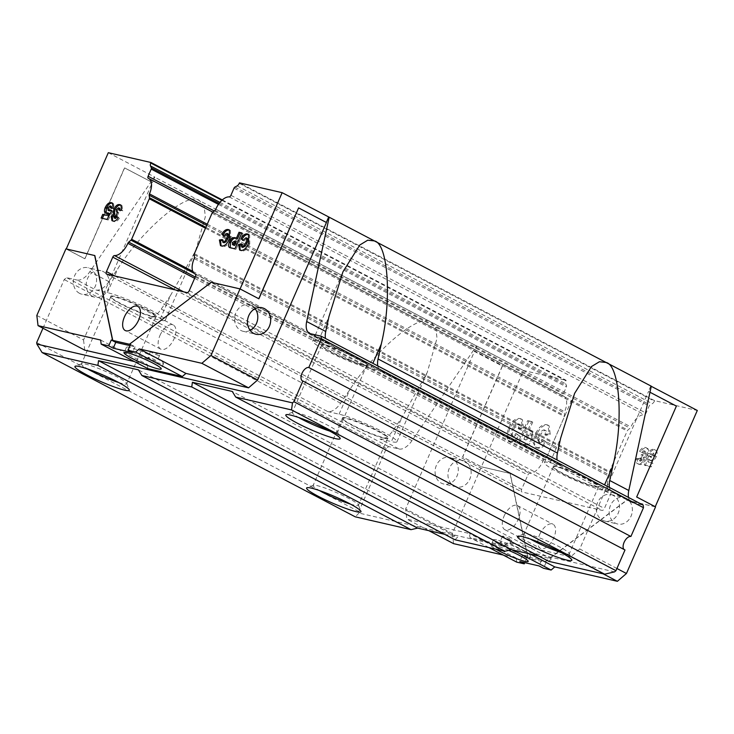 <?xml version="1.0" encoding="UTF-8"?>
<svg xmlns="http://www.w3.org/2000/svg" width="734" height="734" viewBox="0 0 734 734"><rect width="100%" height="100%" fill="white"/><g stroke="black" fill="none" stroke-linecap="round" stroke-linejoin="round"><path stroke-width="0.55" stroke-dasharray="3.67 2.75" d="M222.31 199.923L566.153 380.304L565.932 380.808A3.459 1.807 -62.3 0 0 565.639 383.744L566.501 385.653A1.486 0.771 117.7 0 1 566.382 386.919L563.253 394.066A1.982 1.028 -62.3 0 0 563.363 396.057A1.982 1.028 -62.3 0 0 563.409 396.076A15.322 7.982 117.7 0 1 563.776 396.241A15.322 7.982 117.7 0 1 564.63 411.646A15.322 7.982 117.7 0 1 564.611 411.691A1.982 1.028 -62.3 0 0 564.354 413.04L564.657 415.554A1.486 0.771 117.7 0 1 564.464 416.563L546.766 457.062A1.486 0.771 117.7 0 1 546.124 457.961L543.876 459.897A1.982 1.028 -62.3 0 0 543.022 461.108A15.322 7.982 117.7 0 1 543.004 461.145A15.322 7.982 117.7 0 1 529.645 473.366A1.982 1.028 -62.3 0 0 527.92 474.944L521.599 489.404A2.468 1.284 -62.3 0 0 521.736 491.89A2.468 1.284 -62.3 0 0 521.902 491.945L602.137 510.405A2.468 1.284 -62.3 0 0 604.403 508.451L610.725 493.991A1.982 1.028 -62.3 0 0 610.615 492A1.982 1.028 -62.3 0 0 610.569 491.982A15.322 7.982 117.7 0 1 610.202 491.808A15.322 7.982 117.7 0 1 609.367 476.366A1.982 1.028 -62.3 0 0 609.367 476.357A1.982 1.028 -62.3 0 0 609.624 475.017L609.321 472.494A1.486 0.771 117.7 0 1 609.514 471.494L627.203 430.996A1.486 0.771 117.7 0 1 627.854 430.087L630.093 428.161A1.982 1.028 -62.3 0 0 630.956 426.949L630.956 426.949A15.322 7.982 117.7 0 1 644.333 414.682A1.982 1.028 -62.3 0 0 646.058 413.104L649.177 405.957A1.486 0.771 117.7 0 1 650.076 404.874L652.306 403.672A3.459 1.807 -62.3 0 0 654.398 401.149L654.609 400.654L697.3 410.471M346.182 417.903A25.213 2.918 -156.4 0 0 342.163 418.187A25.213 2.918 -156.4 0 0 359.109 428.335A25.213 2.918 -156.4 0 0 384.304 437.895A25.213 2.918 -156.4 0 0 388.057 438.235A25.213 2.918 -156.4 0 0 373.936 428.684A25.213 2.918 -156.4 0 0 346.182 417.903M383.735 438.152A24.717 2.863 23.6 0 1 359.036 428.775A24.717 2.863 23.6 0 1 342.42 418.83A24.717 2.863 23.6 0 1 342.393 418.453A24.717 2.863 23.6 0 1 346.365 418.545A24.717 2.863 23.6 0 1 372.322 428.528A24.717 2.863 23.6 0 1 387.699 438.244A24.717 2.863 23.6 0 1 387.414 438.482A24.717 2.863 23.6 0 1 383.735 438.152M114.504 296.362A25.213 2.918 -156.4 0 0 110.485 296.646A25.213 2.918 -156.4 0 0 127.432 306.794A25.213 2.918 -156.4 0 0 152.626 316.354A25.213 2.918 -156.4 0 0 156.379 316.693A25.213 2.918 -156.4 0 0 142.258 307.142A25.213 2.918 -156.4 0 0 114.504 296.362M152.048 316.611A24.717 2.863 23.6 0 1 127.358 307.234A24.717 2.863 23.6 0 1 110.733 297.288A24.717 2.863 23.6 0 1 110.715 296.912A24.717 2.863 23.6 0 1 114.688 297.004A24.717 2.863 23.6 0 1 140.644 306.977A24.717 2.863 23.6 0 1 156.021 316.703A24.717 2.863 23.6 0 1 155.727 316.941A24.717 2.863 23.6 0 1 152.048 316.611M557.051 466.393A25.213 2.918 -156.4 0 0 553.023 466.686A25.213 2.918 -156.4 0 0 569.979 476.825A25.213 2.918 -156.4 0 0 595.164 486.394A25.213 2.918 -156.4 0 0 598.916 486.734A25.213 2.918 -156.4 0 0 584.796 477.183A25.213 2.918 -156.4 0 0 557.051 466.393M594.595 486.651A24.717 2.863 23.6 0 1 569.905 477.274A24.717 2.863 23.6 0 1 553.28 467.319A24.717 2.863 23.6 0 1 553.262 466.952A24.717 2.863 23.6 0 1 557.225 467.044A24.717 2.863 23.6 0 1 583.191 477.017A24.717 2.863 23.6 0 1 598.568 486.743A24.717 2.863 23.6 0 1 598.274 486.981A24.717 2.863 23.6 0 1 594.595 486.651M325.373 344.852A25.213 2.918 -156.4 0 0 321.345 345.136A25.213 2.918 -156.4 0 0 338.301 355.284A25.213 2.918 -156.4 0 0 363.486 364.853A25.213 2.918 -156.4 0 0 367.239 365.193A25.213 2.918 -156.4 0 0 353.118 355.641A25.213 2.918 -156.4 0 0 325.373 344.852M362.917 365.101A24.717 2.863 23.6 0 1 338.227 355.724A24.717 2.863 23.6 0 1 321.602 345.778A24.717 2.863 23.6 0 1 321.584 345.402A24.717 2.863 23.6 0 1 325.547 345.503A24.717 2.863 23.6 0 1 351.513 355.476A24.717 2.863 23.6 0 1 366.881 365.202A24.717 2.863 23.6 0 1 366.596 365.44A24.717 2.863 23.6 0 1 362.917 365.101M159.957 335.475A13.597 7.083 117.7 0 1 173.343 325.061A13.597 7.083 117.7 0 1 174.105 338.723A13.597 7.083 117.7 0 1 160.718 349.136A13.597 7.083 117.7 0 1 159.957 335.475M452.089 458.365A13.597 11.496 103 0 0 449.731 457.493A13.597 11.496 103 0 0 435.877 466.732A13.597 11.496 103 0 0 441.281 483.11A13.597 11.496 103 0 0 443.639 483.99A13.597 11.496 103 0 0 457.493 474.751A13.597 11.496 103 0 0 452.089 458.365M464.952 461.319A13.597 11.496 103 0 0 462.585 460.447A13.597 11.496 103 0 0 448.74 469.687A13.597 11.496 103 0 0 454.135 486.073A13.597 11.496 103 0 0 456.493 486.945A13.597 11.496 103 0 0 470.347 477.706A13.597 11.496 103 0 0 464.952 461.319M626.185 498.404A13.597 11.496 103 0 0 623.827 497.524A13.597 11.496 103 0 0 609.972 506.772A13.597 11.496 103 0 0 615.367 523.149A13.597 11.496 103 0 0 617.725 524.03A13.597 11.496 103 0 0 631.579 514.782A13.597 11.496 103 0 0 626.185 498.404M613.321 495.45A13.597 11.496 103 0 0 610.963 494.569A13.597 11.496 103 0 0 597.118 503.808A13.597 11.496 103 0 0 602.513 520.195A13.597 11.496 103 0 0 604.871 521.067A13.597 11.496 103 0 0 618.725 511.827A13.597 11.496 103 0 0 613.321 495.45M250.129 330.383A13.597 11.496 -77 0 1 243.156 331.309A13.597 11.496 -77 0 1 240.798 330.428A13.597 11.496 -77 0 1 235.394 314.051A13.597 11.496 -77 0 1 249.248 304.803A13.597 11.496 -77 0 1 251.606 305.683A13.597 11.496 -77 0 1 255.12 308.684M79.556 293.352A13.597 11.496 -77 0 1 74.162 276.966A13.597 11.496 -77 0 1 88.016 267.726A13.597 11.496 -77 0 1 90.374 268.598A13.597 11.496 -77 0 1 95.769 284.985A13.597 11.496 -77 0 1 81.914 294.224A13.597 11.496 -77 0 1 79.556 293.352M92.42 296.307A13.597 11.496 -77 0 1 87.016 279.929A13.597 11.496 -77 0 1 100.87 270.681A13.597 11.496 -77 0 1 103.228 271.562A13.597 11.496 -77 0 1 108.632 287.939A13.597 11.496 -77 0 1 94.778 297.178A13.597 11.496 -77 0 1 92.42 296.307M148.754 357.385A4.945 0.569 -156.4 0 0 147.965 357.357A4.945 0.569 -156.4 0 0 151.039 359.302A4.945 0.569 -156.4 0 0 156.232 361.302A4.945 0.569 -156.4 0 0 157.021 361.321A4.945 0.569 -156.4 0 0 153.947 359.376A4.945 0.569 -156.4 0 0 148.754 357.385M158.783 355.449A4.945 0.569 23.6 0 1 153.59 353.458A4.945 0.569 23.6 0 1 150.516 351.513A4.945 0.569 23.6 0 1 151.314 351.531A4.945 0.569 23.6 0 1 156.507 353.522A4.945 0.569 23.6 0 1 159.581 355.467A4.945 0.569 23.6 0 1 158.783 355.449M160.342 363.458A20.268 2.349 23.6 0 1 139.047 355.274A20.268 2.349 23.6 0 1 126.441 347.301A20.268 2.349 23.6 0 1 129.698 347.384A20.268 2.349 23.6 0 1 150.984 355.559A20.268 2.349 23.6 0 1 163.59 363.532A20.268 2.349 23.6 0 1 160.342 363.458M539.618 534.646A13.597 7.083 117.7 0 1 553.005 524.232A13.597 7.083 117.7 0 1 553.757 537.903A13.597 7.083 117.7 0 1 540.371 548.316A13.597 7.083 117.7 0 1 539.618 534.646M504.111 516.02A13.597 7.083 117.7 0 1 517.507 505.607A13.597 7.083 117.7 0 1 518.259 519.277A13.597 7.083 117.7 0 1 504.873 529.691A13.597 7.083 117.7 0 1 504.111 516.02M500.762 542.05A4.945 0.569 -156.4 0 0 499.964 542.031A4.945 0.569 -156.4 0 0 503.038 543.977A4.945 0.569 -156.4 0 0 508.231 545.968A4.945 0.569 -156.4 0 0 509.029 545.986A4.945 0.569 -156.4 0 0 505.946 544.041A4.945 0.569 -156.4 0 0 500.762 542.05M503.313 536.196A4.945 0.569 -156.4 0 0 502.524 536.178A4.945 0.569 -156.4 0 0 505.598 538.123A4.945 0.569 -156.4 0 0 510.791 540.114A4.945 0.569 -156.4 0 0 511.58 540.132A4.945 0.569 -156.4 0 0 508.506 538.196A4.945 0.569 -156.4 0 0 503.313 536.196M508.662 550.362A20.268 2.349 -156.4 0 0 494.285 545.289A20.268 2.349 -156.4 0 0 491.037 545.215A20.268 2.349 -156.4 0 0 495.945 549.188M496.652 539.894A20.268 2.349 -156.4 0 0 493.395 539.811A20.268 2.349 -156.4 0 0 506.001 547.784A20.268 2.349 -156.4 0 0 527.287 555.968A20.268 2.349 -156.4 0 0 530.544 556.042A20.268 2.349 -156.4 0 0 517.938 548.069A20.268 2.349 -156.4 0 0 496.652 539.894M329.603 431.032A24.717 2.863 -156.4 0 0 333.621 432.152A24.717 2.863 -156.4 0 0 337.594 432.243A24.717 2.863 -156.4 0 0 337.576 431.876A24.717 2.863 -156.4 0 0 320.951 421.922A24.717 2.863 -156.4 0 0 296.261 412.545A24.717 2.863 -156.4 0 0 292.582 412.214A24.717 2.863 -156.4 0 0 292.288 412.453A24.717 2.863 -156.4 0 0 298.6 417.49M561.29 552.574A24.717 2.863 -156.4 0 0 565.308 553.693A24.717 2.863 -156.4 0 0 569.272 553.785A24.717 2.863 -156.4 0 0 569.254 553.418A24.717 2.863 -156.4 0 0 552.629 543.463A24.717 2.863 -156.4 0 0 527.939 534.086A24.717 2.863 -156.4 0 0 524.26 533.756A24.717 2.863 -156.4 0 0 523.966 533.994A24.717 2.863 -156.4 0 0 530.287 539.031M350.421 504.084A24.717 2.863 -156.4 0 0 354.439 505.203A24.717 2.863 -156.4 0 0 358.403 505.295A24.717 2.863 -156.4 0 0 358.385 504.919A24.717 2.863 -156.4 0 0 341.769 494.973A24.717 2.863 -156.4 0 0 317.07 485.596A24.717 2.863 -156.4 0 0 313.39 485.266A24.717 2.863 -156.4 0 0 313.106 485.504A24.717 2.863 -156.4 0 0 319.418 490.541M118.743 382.542A24.717 2.863 -156.4 0 0 122.762 383.653A24.717 2.863 -156.4 0 0 126.725 383.754A24.717 2.863 -156.4 0 0 126.707 383.377A24.717 2.863 -156.4 0 0 110.082 373.432A24.717 2.863 -156.4 0 0 85.392 364.055A24.717 2.863 -156.4 0 0 81.713 363.725A24.717 2.863 -156.4 0 0 81.428 363.963A24.717 2.863 -156.4 0 0 87.741 369M624.074 549.5A7.413 3.863 -62.3 0 0 624.506 549.803A7.413 3.863 -62.3 0 0 625.001 549.986M654.609 400.654L239.458 182.858M651.26 386.313L650.774 386.066L651.287 386.185M95.989 290.013L107.403 292.637A34.608 4.009 23.6 0 1 143.754 306.601A34.608 4.009 23.6 0 1 165.278 320.217A34.608 4.009 23.6 0 1 159.718 320.079L170.38 295.683L195.51 251.019L205.337 216.75L204.125 206.19L199.538 200.703C189.06 190.28 144.259 227.421 118.064 268.24L108.935 281.654A17.304 9.019 117.7 0 1 95.989 290.013L76.932 280.012A17.304 9.019 -62.3 0 0 89.878 271.653L154.314 176.986L154.837 177.105L152.47 182.5L124.633 167.893L84.924 258.79L66.262 248.936M377.771 365.908A17.304 9.019 -62.3 0 0 380.845 370.771A17.304 9.019 -62.3 0 0 382.001 371.202L370.587 368.578A34.608 4.009 23.6 0 1 334.245 354.614A34.608 4.009 23.6 0 1 312.721 340.998A34.608 4.009 23.6 0 1 318.272 341.127L328.933 316.73M609.449 487.449A17.304 9.019 -62.3 0 0 612.523 492.312A17.304 9.019 -62.3 0 0 613.679 492.743L602.265 490.119A34.608 4.009 23.6 0 1 565.923 476.155A34.608 4.009 23.6 0 1 544.399 462.539A34.608 4.009 23.6 0 1 549.949 462.677L560.611 438.271M614.597 571.859L358.99 513.075L358.807 511.543L386.332 448.547L388.598 446.593L399.039 448.997L379.983 438.996A17.304 9.019 -62.3 0 0 392.929 430.638L402.058 417.224L427.188 372.56L437.014 338.291L435.803 327.731L431.216 322.244C420.747 311.822 375.946 348.962 349.742 389.782L340.613 403.195A17.304 9.019 117.7 0 1 327.667 411.554L148.305 317.455A17.304 9.019 -62.3 0 0 161.251 309.097L170.38 295.683M327.667 411.554L339.09 414.178A34.608 4.009 23.6 0 1 375.432 428.142A34.608 4.009 23.6 0 1 396.956 441.758A34.608 4.009 23.6 0 1 391.406 441.62L402.058 417.224M399.039 448.997A17.304 9.019 -62.3 0 0 411.985 440.639L476.43 345.962L154.314 176.986M94.842 255.57L66.243 248.991M258.891 298.802L240.073 288.967L211.465 282.388L129.468 344.246M502.295 366.055L462.585 456.952L481.449 466.852L452.355 533.453L405.645 508.946L474.458 351.458L502.423 366.092L462.714 456.988L481.394 466.787L523.461 370.486L566.153 380.304M523.461 370.486L476.944 346.081L474.586 351.485L502.423 366.092M476.43 345.962L476.944 346.081M108.311 152.69L154.837 177.105M616.918 568.492L579.741 548.986L648.544 391.488L649.985 392.25M65.922 248.863L84.795 258.763L124.505 167.866L152.47 182.5M36.828 315.455L83.538 339.961L152.342 182.472M130.569 344.448L135.056 346.797L130.046 345.65M640.626 461.282L639.305 460.613L640.626 461.282L640.351 459.172L637.58 459.255C636.818 462.374 637.378 464.081 639.277 464.374C640.993 465.099 642.7 464.062 644.379 461.246L644.525 457.777L645.553 457.41L647.902 454.374C649.232 450.621 648.792 448.538 646.581 448.098C644.672 447.474 642.7 448.722 640.681 451.86L642.938 452.942L645.397 451.272L644.278 450.676L645.177 451.181L645.48 453.676L643.278 455.52L642.525 455.089L641.177 458.493L641.782 458.622L640.406 457.943L641.534 458.53L642.085 460.255L640.626 461.282M643.259 460.658L643.406 457.181L644.424 456.823L646.782 453.786C648.113 450.034 647.672 447.942 645.461 447.511C643.553 446.887 641.58 448.135 639.562 451.272L641.819 452.355L644.057 450.593L644.36 453.089L642.158 454.933L641.406 454.493L640.057 457.906L640.966 459.668L639.507 460.686L639.231 458.576L636.461 458.667C635.699 461.787 636.259 463.493 638.149 463.787L639.277 464.374L638.149 463.787C639.874 464.512 641.58 463.475 643.259 460.658L644.379 461.246M647.425 448.401L645.461 447.511L647.425 448.401M643.278 455.52L641.406 454.493L643.278 455.52M528.755 421.224L519.039 443.446L525.535 444.942C528.205 445.556 530.627 443.584 532.783 439.015L532.37 431.087L529.177 430.216L532.71 422.133L527.627 420.637L517.92 442.859L519.039 443.446M636.672 496.991L655.242 506.735M655.233 506.763L626.625 500.184L544.628 562.042L527.911 558.198L510.002 473.366L481.394 466.787M518.644 424.298L517.525 423.711L518.644 424.298C520.021 424.848 520.232 426.482 519.277 429.207L523.535 428.188L522.369 419.6L521.14 419.16C516.819 418.352 512.947 421.665 509.524 429.096L507.469 436.895L509.763 441.473L510.974 441.914C513.837 442.712 516.791 440.822 519.828 436.244L516.965 434.078L515.929 435.501L513.35 436.739L511.837 436.014L513.35 436.739L512.13 434.436L513.47 430.041C514.8 426.39 516.525 424.481 518.644 424.298M545.362 430.445L544.243 429.858L545.362 430.445C546.738 430.996 546.949 432.629 545.995 435.354L550.252 434.326L549.087 425.748L547.858 425.298C543.545 424.5 539.673 427.812 536.242 435.234L534.187 443.042L536.481 447.621L537.692 448.052C540.563 448.85 543.509 446.969 546.555 442.391L543.683 440.226L542.646 441.648L540.068 442.886L538.554 442.162L540.068 442.886L538.848 440.583L540.187 436.179C541.518 432.537 543.243 430.629 545.362 430.445M648.443 456.401L645.36 465.549L651.26 466.907L652.884 463.191L648.92 462.273L649.746 459.778L651.04 460.943C652.948 461.227 654.682 459.796 656.251 456.667C657.682 452.777 657.279 450.566 655.04 450.043C653.15 449.437 651.214 450.658 649.232 453.704L651.526 454.695L653.893 453.217L652.765 452.63L653.655 453.135L653.939 455.722L651.673 457.677L650.801 456.447L647.324 455.814L644.241 464.961L645.36 465.549M644.241 464.961L650.14 466.319L651.764 462.603L647.801 461.686L648.627 459.19L649.92 460.356C651.829 460.64 653.563 459.209 655.132 456.08L656.251 456.667M655.132 456.08C656.563 452.19 656.15 449.979 653.921 449.456L655.829 450.318L653.921 449.456C652.031 448.85 650.095 450.07 648.113 453.117L649.232 453.704M648.113 453.117L650.407 454.107L652.535 452.548L652.82 455.135L650.553 457.089L651.673 457.677L649.948 456.667L649.682 455.86L650.801 456.447M655.545 506.891L626.808 500.285L544.811 562.143L546.096 562.437L541.609 560.088L522.324 555.647L526.81 558.005L528.095 558.299L510.185 473.467L481.449 466.852M526.81 558.005L524.782 562.648M516.672 562.106L516.186 558.033L503.221 555.051M453.566 543.637L452.355 533.453M318.272 341.127L329.685 343.751A17.304 9.019 117.7 0 1 328.529 343.328A17.304 9.019 117.7 0 1 325.456 338.457M549.949 462.677L561.372 465.301A17.304 9.019 117.7 0 1 560.207 464.87A17.304 9.019 117.7 0 1 557.134 459.998M628.506 497.441A17.304 9.019 -62.3 0 0 631.579 502.313A17.304 9.019 -62.3 0 0 632.745 502.744L643.186 505.139M358.807 511.543L36.7 342.558M42.967 328.226L64.225 279.562L66.491 277.608L76.932 280.012M386.332 448.547L64.225 279.562M388.598 446.593L66.491 277.608M148.305 317.455L159.718 320.079M379.983 438.996L391.406 441.62M579.741 548.986L570.667 556.803L508.047 542.398L504.414 545.527L469.962 537.6L469.476 533.526L406.856 519.131L405.645 508.946M648.544 391.488L676.253 406.067L636.543 496.964M650.774 386.066L648.416 391.461M326.318 222.448L298.472 207.878M147.855 368.624L147.369 364.55L134.405 361.568M84.749 350.146L83.538 339.961M358.99 513.075L355.238 516.828M538.417 555.877L551.372 558.858L232.256 391.442M455.007 539.774L457.511 537.27L138.396 369.853M444.556 534.288L457.511 537.27M548.867 561.363L551.372 558.858M603.155 573.85L570.667 556.803M530.086 553.959L508.047 542.398M513.011 550.032L504.414 545.527M489.009 547.592L469.962 537.6M516.186 558.033L469.476 533.526M428.895 530.691L406.856 519.131M546.096 562.437L543.545 568.29M522.324 555.647L519.773 561.501M541.609 560.088L539.059 565.932M518.149 428.619L522.415 427.601L521.25 419.013L520.021 418.573C515.699 417.765 511.827 421.077 508.405 428.5L506.35 436.308L508.634 440.886L509.846 441.327C512.717 442.125 515.672 440.235 518.709 435.657L515.846 433.491L514.809 434.913L512.231 436.152L511.011 433.849L512.341 429.454C513.681 425.803 515.406 423.894 517.525 423.711C518.901 424.261 519.103 425.894 518.149 428.619L519.277 429.207M522.415 427.601L523.535 428.188M520.021 418.573L521.14 419.16M508.405 428.5L509.524 429.096M509.846 441.327L510.974 441.914M518.709 435.657L519.828 436.244M515.846 433.491L516.965 434.078M514.809 434.913L515.929 435.501M511.011 433.849L512.13 434.436M512.341 429.454L513.47 430.041M517.92 442.859L525.535 444.942M524.415 444.354C527.085 444.969 529.498 442.997 531.664 438.427L532.783 439.015M531.664 438.427L531.251 430.5L530.187 430.115L531.306 430.711M530.187 430.115L528.058 429.629L529.177 430.216M528.058 429.629L531.59 421.545L532.71 422.133M531.59 421.545L527.627 420.637M524.938 439.391L523.902 439.152L526.039 434.244L528.058 435.042C529.223 435.134 529.508 436.088 528.902 437.914L526.058 439.978L525.021 439.739L527.159 434.84L528.058 435.042L526.939 434.455C528.104 434.546 528.388 435.501 527.783 437.326L524.938 439.391L526.058 439.978M523.902 439.152L525.021 439.739M526.039 434.244L527.159 434.84M527.783 437.326L528.902 437.914M544.876 434.767L549.133 433.739L547.968 425.151L546.738 424.711C542.417 423.913 538.545 427.225 535.123 434.647L533.067 442.455L535.361 447.034L536.572 447.465C539.435 448.263 542.389 446.382 545.426 441.804L542.564 439.638L541.527 441.061L538.949 442.299L537.728 439.996L539.068 435.592C540.398 431.95 542.123 430.041 544.243 429.858C545.619 430.408 545.83 432.042 544.876 434.767L545.995 435.354M549.133 433.739L550.252 434.326M546.738 424.711L547.858 425.298M535.123 434.647L536.242 435.234M536.572 447.465L537.692 448.052M545.426 441.804L546.555 442.391M542.564 439.638L543.683 440.226M541.527 441.061L542.646 441.648M537.728 439.996L538.848 440.583M539.068 435.592L540.187 436.179M639.231 458.576L640.351 459.172M636.461 458.667L637.58 459.255M643.406 457.181L644.525 457.777M644.424 456.823L645.553 457.41M646.782 453.786L647.902 454.374M639.562 451.272L640.681 451.86M641.819 452.355L642.938 452.942M644.36 453.089L645.48 453.676M640.057 457.906L641.177 458.493M640.966 459.668L642.085 460.255M650.14 466.319L651.26 466.907M651.764 462.603L652.884 463.191M647.801 461.686L648.92 462.273M648.627 459.19L649.746 459.778M650.407 454.107L651.526 454.695M652.82 455.135L653.939 455.722M650.553 457.089L649.948 456.667L650.553 457.089M649.682 455.86L647.324 455.814M100.659 340.044L147.369 364.55M135.056 346.797L132.496 352.65M247.422 238.44L246.018 237.752M247.138 238.339L243.982 241.018L242.862 240.431M243.982 241.018L243.055 240.11M249.055 234.706L249.633 234.944L249.753 243.871L248.633 243.284M249.753 243.871C247.386 249.055 244.679 251.413 241.624 250.936L240.495 250.349M241.624 250.936L240.22 250.276M241.275 244.743L242.569 244.56L241.44 243.972M242.569 244.56L242.358 245.707L241.238 245.119M242.358 245.707L243.165 247.202M241.725 233.228L242.972 233.513L241.853 232.926M242.972 233.513L236.027 249.422L234.898 248.835M236.027 249.422L230.256 247.762M231.375 248.349L230.21 247.753M236.164 241.954L233.403 243.229L233.889 245.294M233.403 243.229L232.283 242.642M228.292 234.036L226.889 233.348M228.008 233.935L224.852 236.623L223.732 236.036M224.852 236.623L223.925 235.706M229.925 230.311L230.513 230.549L230.623 239.468L229.503 238.88M230.623 239.468C228.265 244.651 225.549 247.009 222.494 246.541L221.374 245.945M222.494 246.541L221.09 245.872M222.154 240.339L223.439 240.165L222.319 239.568M223.439 240.165L223.237 241.303L222.118 240.715M223.237 241.303L224.044 242.798M117.302 216.925L116.192 216.301M117.312 216.888L118.385 217.53M119.504 218.117C117.651 220.989 115.844 222.145 114.054 221.604L112.935 221.007M114.054 221.604L112.568 220.916M121.358 205.327L121.991 205.584L122.844 210.777L121.725 210.19M122.844 210.777L119.018 210.135M120.137 210.722L120.284 210.163M116.367 209.667L117.486 210.254L119.706 208.346L118.587 207.759M117.486 210.254L117.449 212.493L118.78 212.649L117.66 212.062M118.78 212.649L117.174 215.998L116.055 215.411M117.174 215.998L115.733 215.291M116.853 215.879L115.036 217.053L113.917 216.466M115.036 217.053L115.412 218.503M111.751 210.695L112.898 211.245L111.779 210.658M112.898 211.245L108.155 220.017L107.036 219.429M108.155 220.017L101.127 218.071M109.146 213.466L107.164 213.878L106.045 213.291M107.164 213.878L106.146 213.3M112.843 203.373L113.486 203.63L114.394 208.713L113.265 208.126M114.394 208.713L110.614 207.97M111.733 208.557L111.871 208.043M107.825 207.805L108.944 208.392L111.229 206.401L110.109 205.814M108.944 208.392L109.247 210.942M194.629 278.333L543.022 461.108M148.259 178.279L563.409 396.076M214.943 210.355L630.093 428.161M194.207 258.57L609.367 476.366M107.403 292.637L118.064 268.24M370.587 368.578L372.872 363.339M602.265 490.119L604.559 484.88M339.09 414.178L349.742 389.782M340.613 403.195L161.251 309.097M108.935 281.654L89.878 271.653M329.685 343.751L310.629 333.759M561.372 465.301L382.001 371.202M632.745 502.744L613.679 492.743M411.985 440.639L392.929 430.638M235.531 241.807L234.403 241.22M114.853 276.012L521.599 489.404M106.751 274.149L521.902 491.945M186.987 292.6L602.137 510.405M189.253 290.646L604.403 508.451M195.565 276.195L610.725 493.991M195.501 274.232L610.569 491.982M194.464 257.221L609.624 475.017M194.171 254.698L609.321 472.494M194.363 253.698L609.514 471.494M212.053 213.199L627.203 430.996M212.695 212.291L627.854 430.087M215.805 209.153L630.956 426.949M229.182 196.886L644.333 414.682M230.907 195.308L646.058 413.104M234.027 188.161L649.177 405.957M234.926 187.078L650.076 404.874M237.146 185.876L652.306 403.672M239.238 183.353L654.398 401.149M221.879 200.309L565.932 380.808M219.934 202.382L565.639 383.744M219.117 203.419L566.501 385.653M218.429 204.373L566.382 386.919M214.236 210.97L563.253 394.066M207.245 224.209L564.611 411.691M206.713 225.411L564.354 413.04M205.878 227.338L564.657 415.554M205.483 228.237L564.464 416.563M192.794 271.36L546.766 457.062M193.987 273.231L546.124 457.961M195.216 276.984L543.876 459.897M183.583 291.82L529.645 473.366M175.169 289.884L527.92 474.944M212.86 212.154L563.776 396.241M342.42 418.83L342.163 418.187M110.733 297.288L110.485 296.646M553.28 467.319L553.023 466.686M321.602 345.778L321.345 345.136M173.343 325.061L137.845 306.436M462.585 460.447L449.731 457.493M610.963 494.569L623.827 497.524M249.248 304.803L262.102 307.766M100.87 270.681L88.016 267.726M150.516 351.513L147.965 357.357M126.441 347.301L124.083 352.705M517.507 505.607L553.005 524.232M502.524 536.178L499.964 542.031M493.395 539.811L491.037 545.215M292.582 412.214L286.141 414.692M321.584 345.402L292.288 412.453M524.26 533.756L517.819 536.233M553.262 466.952L523.966 533.994M313.39 485.266L306.95 487.734M342.393 418.453L313.106 485.504M81.713 363.725L75.272 366.193M110.715 296.912L81.428 363.963M624.506 549.803L302.399 380.818M165.278 320.217L195.51 251.019M312.721 340.998L342.943 271.809M544.399 462.539L574.63 393.351M396.956 441.758L427.188 372.56M328.529 343.328L309.473 333.328M560.207 464.87L380.845 370.771M631.579 502.313L612.523 492.312M156.021 316.703L126.725 383.754M126.707 383.377L129.267 389.782M387.699 438.244L358.403 505.295M358.385 504.919L360.944 511.323M598.568 486.743L569.272 553.785M569.254 553.418L571.814 559.822M366.881 365.202L337.594 432.243M337.576 431.876L340.136 438.281M530.544 556.042L528.186 561.446M511.58 540.132L509.029 545.986M504.873 529.691L540.371 548.316M522.369 419.6L521.25 419.013M509.763 441.473L508.634 440.886M532.37 431.087L531.251 430.5M549.087 425.748L547.968 425.151M536.481 447.621L535.361 447.034M642.984 455.41L641.865 454.814M651.443 457.594L650.315 457.007M163.59 363.532L161.232 368.936M159.581 355.467L157.021 361.321M94.778 297.178L81.914 294.224M243.156 331.309L256.01 334.264M604.871 521.067L617.725 524.03M456.493 486.945L443.639 483.99M160.718 349.136L125.22 330.52M248.514 234.357L249.633 234.944M239.623 250.028L240.743 250.624M229.595 247.532L230.715 248.12M229.393 229.953L230.513 230.549M220.494 245.633L221.613 246.22M111.944 220.659L113.064 221.246M120.871 204.997L121.991 205.584M105.522 213.099L106.641 213.686M112.366 203.043L113.486 203.63M366.596 365.44L367.239 365.193M598.274 486.981L598.916 486.734M155.727 316.941L156.379 316.693M387.414 438.482L388.057 438.235M106.586 274.094L521.736 491.89M195.455 274.204L610.615 492M195.583 274.296L610.202 491.808M148.213 178.261L563.363 396.057"/><path stroke-width="1.1" d="M240.091 288.939L282.15 192.675L239.458 182.858L239.238 183.353A3.459 1.807 117.7 0 1 237.146 185.876L234.926 187.078A1.486 0.771 -62.3 0 0 234.027 188.161L230.907 195.308A1.982 1.028 117.7 0 1 229.182 196.886A15.322 7.982 -62.3 0 0 215.805 209.153A1.982 1.028 117.7 0 1 214.943 210.355L212.695 212.291A1.486 0.771 -62.3 0 0 212.053 213.199L194.363 253.698A1.486 0.771 -62.3 0 0 194.171 254.698L194.464 257.221A1.982 1.028 117.7 0 1 194.216 258.561A1.982 1.028 117.7 0 1 194.207 258.57A15.322 7.982 -62.3 0 0 195.042 274.011A15.322 7.982 -62.3 0 0 195.409 274.186A1.982 1.028 117.7 0 1 195.455 274.204A1.982 1.028 117.7 0 1 195.565 276.195L189.253 290.646A2.468 1.284 117.7 0 1 186.987 292.6L106.751 274.149A2.468 1.284 117.7 0 1 106.586 274.094A2.468 1.284 117.7 0 1 106.448 271.608L112.761 257.148A1.982 1.028 117.7 0 1 114.486 255.57A15.322 7.982 -62.3 0 0 127.844 243.349A15.322 7.982 -62.3 0 0 127.863 243.312A1.982 1.028 117.7 0 1 128.725 242.101L130.973 240.165A1.486 0.771 -62.3 0 0 131.615 239.266L149.305 198.767A1.486 0.771 -62.3 0 0 149.497 197.758L149.195 195.244A1.982 1.028 117.7 0 1 149.452 193.895A15.322 7.982 -62.3 0 0 149.47 193.849A15.322 7.982 -62.3 0 0 148.626 178.445A15.322 7.982 -62.3 0 0 148.259 178.279A1.982 1.028 117.7 0 1 148.213 178.261A1.982 1.028 117.7 0 1 148.103 176.27L151.222 169.114A1.486 0.771 -62.3 0 0 151.351 167.857L150.488 165.948A3.459 1.807 117.7 0 1 150.782 163.012L150.993 162.508L222.31 199.923M124.459 316.849A13.597 7.083 117.7 0 1 137.845 306.436A13.597 7.083 117.7 0 1 138.607 320.107A13.597 7.083 117.7 0 1 125.22 330.52A13.597 7.083 117.7 0 1 124.459 316.849M253.652 333.392A13.597 11.496 -77 0 1 248.257 317.005A13.597 11.496 -77 0 1 262.102 307.766A13.597 11.496 -77 0 1 264.46 308.638A13.597 11.496 -77 0 1 269.864 325.024A13.597 11.496 -77 0 1 256.01 334.264A13.597 11.496 -77 0 1 253.652 333.392M157.984 368.853A20.268 2.349 23.6 0 1 136.689 360.678A20.268 2.349 23.6 0 1 124.083 352.705A20.268 2.349 23.6 0 1 127.34 352.779A20.268 2.349 23.6 0 1 148.626 360.963A20.268 2.349 23.6 0 1 161.232 368.936A20.268 2.349 23.6 0 1 157.984 368.853M495.945 549.188A20.268 2.349 -156.4 0 0 524.929 561.363A20.268 2.349 -156.4 0 0 528.186 561.446A20.268 2.349 -156.4 0 0 508.662 550.362M290.554 415.086A29.663 3.441 -156.4 0 0 286.141 414.692A29.663 3.441 -156.4 0 0 302.747 425.922A29.663 3.441 -156.4 0 0 335.392 438.611A29.663 3.441 -156.4 0 0 340.136 438.281A29.663 3.441 -156.4 0 0 320.189 426.335A29.663 3.441 -156.4 0 0 290.554 415.086M298.6 417.49A24.717 2.863 -156.4 0 0 329.603 431.032M522.232 536.627A29.663 3.441 -156.4 0 0 517.819 536.233A29.663 3.441 -156.4 0 0 534.435 547.463A29.663 3.441 -156.4 0 0 567.079 560.152A29.663 3.441 -156.4 0 0 571.814 559.822A29.663 3.441 -156.4 0 0 551.867 547.885A29.663 3.441 -156.4 0 0 522.232 536.627M530.287 539.031A24.717 2.863 -156.4 0 0 561.29 552.574M311.372 488.138A29.663 3.441 -156.4 0 0 306.95 487.734A29.663 3.441 -156.4 0 0 323.566 498.973A29.663 3.441 -156.4 0 0 356.21 511.662A29.663 3.441 -156.4 0 0 360.944 511.323A29.663 3.441 -156.4 0 0 340.998 499.386A29.663 3.441 -156.4 0 0 311.372 488.138M319.418 490.541A24.717 2.863 -156.4 0 0 350.421 504.084M79.685 366.596A29.663 3.441 -156.4 0 0 75.272 366.193A29.663 3.441 -156.4 0 0 91.888 377.432A29.663 3.441 -156.4 0 0 124.532 390.121A29.663 3.441 -156.4 0 0 129.267 389.782A29.663 3.441 -156.4 0 0 109.32 377.845A29.663 3.441 -156.4 0 0 79.685 366.596M87.741 369A24.717 2.863 -156.4 0 0 118.743 382.542M615.964 570.685L625.001 549.986L302.894 381.001L293.857 401.7L615.964 570.685L614.597 571.859L604.669 574.199L291.526 409.921L235.724 397.085L548.867 561.363L604.669 574.199M282.15 192.675L329.181 217.2L306.684 321.52A17.304 9.019 -62.3 0 0 309.473 333.328A17.304 9.019 -62.3 0 0 310.629 333.759L321.07 336.163L321.373 338.704L308.794 367.505A7.413 3.863 -62.3 0 0 301.986 373.367A7.413 3.863 -62.3 0 0 302.399 380.818A7.413 3.863 -62.3 0 0 302.894 381.001M321.07 336.163L643.186 505.139L643.489 507.689L630.901 536.49A7.413 3.863 -62.3 0 0 624.093 542.353A7.413 3.863 -62.3 0 0 624.074 549.5M628.506 497.441A17.304 9.019 -62.3 0 1 628.799 490.495L651.287 386.185L329.181 217.2M655.242 506.735L697.3 410.471L651.26 386.313M325.456 338.457A17.304 9.019 117.7 0 1 325.74 331.511L328.933 316.73L342.943 271.809L359.798 245.009L367.725 240.202L374.395 240.917C388.203 243.706 391.965 300.49 381.249 344.173L378.056 358.963A17.304 9.019 -62.3 0 0 377.771 365.908M557.134 459.998A17.304 9.019 117.7 0 1 557.427 453.062L560.611 438.271L574.63 393.351L591.476 366.55L599.403 361.743L606.073 362.458C619.881 365.248 623.652 422.032 612.927 465.723L609.734 480.504A17.304 9.019 -62.3 0 0 609.449 487.449M66.262 248.936L108.311 152.69L150.993 162.508M240.018 288.902L210.924 355.495L257.634 380.001L326.437 222.512L298.6 207.905L258.891 298.802L240.018 288.902L211.282 282.287L129.468 344.246L112.752 340.402L94.842 255.57L65.922 248.863L36.828 315.455L38.04 325.639L84.749 350.146L134.405 361.568M114.293 217.915L116.192 216.301L118.385 217.53C116.532 220.402 114.715 221.558 112.935 221.007L111.944 220.659L111.247 216.319L113.889 213.42L113.339 212.695L113.825 209.227C115.715 205.612 117.734 204.08 119.89 204.648L120.871 204.997L121.725 210.19L119.018 210.135L118.587 207.759L116.367 209.667L116.697 212.098L117.66 212.062L116.055 215.411L113.917 216.466L114.073 217.833L115.412 218.503L114.293 217.915M120.137 210.722L119.945 208.438L118.587 207.759M230.256 247.762C228.338 247.33 228.054 245.45 229.384 242.128C231.072 238.651 232.935 237.183 234.972 237.706L236.495 238.055L239.018 232.274L241.853 232.926L234.898 248.835L229.595 247.532M246.018 237.752L242.862 240.431L240.954 238.559C243.119 234.981 245.303 233.467 247.486 233.99L248.514 234.357L248.633 243.284C246.266 248.468 243.56 250.817 240.495 250.349L239.623 250.028L238.532 244.385L241.44 243.972L242.046 246.615L244.064 245.633L245.789 242.651C247.083 240.119 247.156 238.486 246.018 237.752L247.422 238.44M242.743 246.973L241.807 246.523L243.165 247.202L245.193 246.22L244.064 245.633M226.889 233.348L223.732 236.036L221.824 234.155C223.998 230.586 226.173 229.063 228.357 229.595L229.393 229.953L229.503 238.88C227.145 244.064 224.43 246.422 221.374 245.945L220.494 245.633L219.411 239.981L222.319 239.568L222.916 242.211L224.943 241.229L226.659 238.256C227.953 235.724 228.026 234.091 226.889 233.348L228.292 234.036M223.613 242.578L222.686 242.128L224.044 242.798L226.063 241.816L224.943 241.229M106.045 213.291C104.265 212.722 103.971 210.823 105.182 207.612C107.1 203.832 109.192 202.199 111.43 202.703L112.366 203.043L113.265 208.126L110.614 207.97L110.109 205.814L107.825 207.805L108.118 210.355L109.806 209.713L111.779 210.658L107.036 219.429L101.127 218.071L102.751 214.346L106.714 215.264L108.026 212.878L105.522 213.099M111.733 208.557L111.458 206.483L110.109 205.814M108.797 210.713L110.072 210.851L108.953 210.263M649.985 392.25L676.39 406.095L636.672 496.991L655.545 506.891L626.451 573.493L616.918 568.492M135.597 352.036L128.01 350.292L132.496 352.65L113.21 348.21L108.724 345.861L101.145 344.118L147.855 368.624L182.307 376.542L135.597 352.036L139.231 348.916L185.941 373.413L182.307 376.542M129.285 344.145L130.569 344.448L128.01 350.292M210.924 355.495L201.85 363.312L139.231 348.916M130.046 345.65L115.77 342.365L111.284 340.007L112.568 340.31L94.658 255.469M101.145 344.118L100.659 340.044L38.04 325.639M111.284 340.007L108.724 345.861M524.782 562.648L524.26 563.85L516.672 562.106L489.009 547.592M503.221 555.051L453.566 543.637L428.895 530.691M455.007 539.774L504.9 551.252L191.757 386.974L141.864 375.496L455.007 539.774M643.489 507.689L321.373 338.704M630.901 536.49L308.794 367.505M355.238 516.828L411.04 529.664L97.897 365.385L42.095 352.549L355.238 516.828M42.095 352.549L36.884 344.09L36.7 342.558L42.967 328.226M328.667 217.081L326.318 222.448M257.634 380.001L248.56 387.818L185.941 373.413M36.884 344.09L292.49 402.874L293.857 401.7M292.49 402.874L291.526 409.921M191.757 386.974L192.4 382.276L511.515 549.693L538.417 555.877M235.724 397.085L232.256 391.442L192.4 382.276M97.897 365.385L98.54 360.688L417.655 528.104L444.556 534.288M141.864 375.496L138.396 369.853L98.54 360.688M511.515 549.693L504.9 551.252M417.655 528.104L411.04 529.664M626.451 573.493L617.377 581.31L603.155 573.85M617.377 581.31L554.757 566.905L530.086 553.959M554.757 566.905L551.124 570.034L513.011 550.032M551.124 570.034L543.545 568.29L539.059 565.932L519.773 561.501L524.26 563.85M201.85 363.312L248.56 387.818M115.77 342.365L113.21 348.21M298.6 207.905L258.772 298.738M255.12 308.684A13.597 11.496 -77 0 1 250.129 330.383M243.055 240.11L240.954 238.559M242.073 239.146C244.248 235.577 246.422 234.054 248.606 234.577L247.486 233.99M240.22 250.276L239.66 244.972L238.532 244.385M239.66 244.972L241.275 244.743M245.193 246.22L246.908 243.238L245.789 242.651M246.908 243.238C248.202 240.715 248.276 239.073 247.138 238.339M230.21 247.753L230.504 242.715L229.384 242.128M230.504 242.715C232.192 239.238 234.054 237.77 236.091 238.293L234.972 237.706M236.091 238.293L237.614 238.642L236.495 238.055M237.614 238.642L240.137 232.862L239.018 232.274M240.137 232.862L241.725 233.228M233.889 245.294L232.403 244.569L234.632 245.468L236.164 241.954L234.403 241.22L232.283 242.642L232.77 244.706L233.513 244.872L235.045 241.367M234.632 245.468L233.513 244.872M223.925 235.706L221.824 234.155M222.943 234.742C225.118 231.173 227.292 229.65 229.476 230.182L228.357 229.595M221.09 245.872L220.53 240.568L219.411 239.981M220.53 240.568L222.154 240.339M226.063 241.816L227.779 238.844L226.659 238.256M227.779 238.844C229.072 236.311 229.146 234.678 228.008 233.935M115.412 218.503L117.312 216.888M112.568 220.916L112.366 216.906L111.247 216.319M112.366 216.906L115.009 214.007L113.889 213.42M115.009 214.007L113.339 212.695M114.458 213.282L114.954 209.814L113.825 209.227M114.954 209.814C116.844 206.199 118.862 204.676 121.009 205.236L119.89 204.648M102.384 218.356L103.879 214.934L102.751 214.346M103.879 214.934L106.714 215.264M107.834 215.851L109.146 213.466L108.026 212.878M106.146 213.3L106.302 208.199L105.182 207.612M106.302 208.199C108.228 204.419 110.311 202.786 112.55 203.29L111.43 202.703M110.072 210.851L110.935 210.3L109.806 209.713M110.935 210.3L111.751 210.695M127.863 243.312L194.629 278.333M372.872 363.339L381.249 344.173M604.559 484.88L612.927 465.723M628.799 490.495L609.734 480.504M557.427 453.062L378.056 358.963M325.74 331.511L306.684 321.52M106.448 271.608L114.853 276.012M150.782 163.012L221.879 200.309M150.488 165.948L219.934 202.382M151.351 167.857L219.117 203.419M151.222 169.114L218.429 204.373M148.103 176.27L214.236 210.97M149.452 193.895L207.245 224.209M149.195 195.244L206.713 225.411M149.497 197.758L205.878 227.338M149.305 198.767L205.483 228.237M131.615 239.266L192.794 271.36M130.973 240.165L193.987 273.231M128.725 242.101L195.216 276.984M114.486 255.57L183.583 291.82M112.761 257.148L175.169 289.884M148.626 178.445L212.86 212.154M195.042 274.011L195.583 274.296"/></g></svg>
